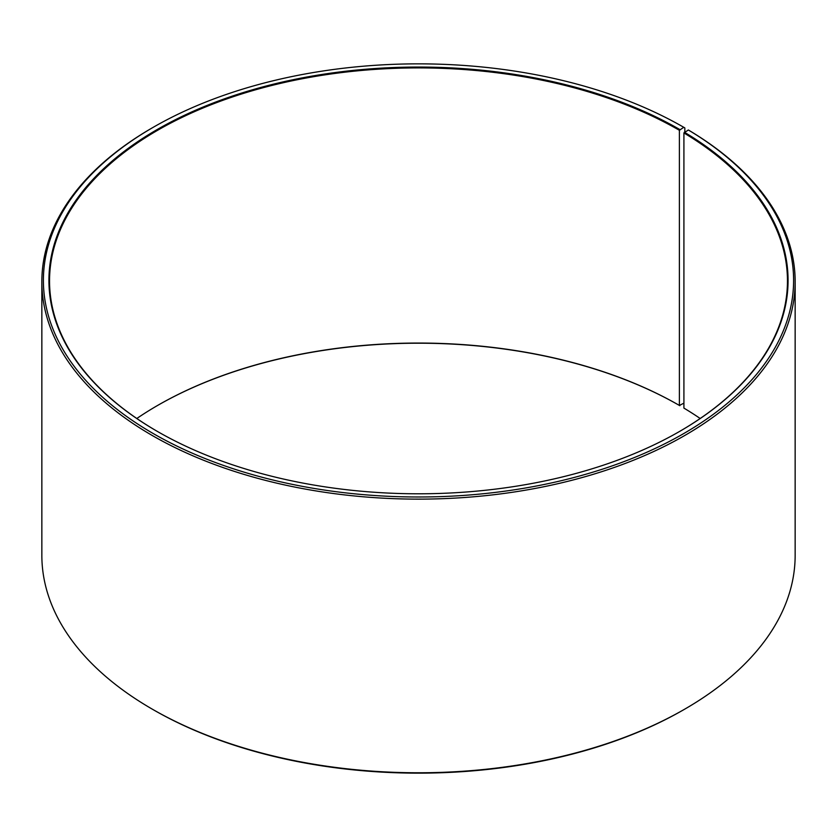 <?xml version="1.0" encoding="UTF-8"?>
<svg xmlns="http://www.w3.org/2000/svg" width="837" height="837" viewBox="0 0 837 837"><rect width="100%" height="100%" fill="white"/><g stroke="black" fill="none" stroke-linecap="round" stroke-linejoin="round"><path stroke-width="1.26" d="M688.338 129.986A375.112 216.574 180 0 1 680.638 435.334A375.112 216.574 180 0 1 151.717 432.666A375.112 216.574 180 0 1 153.255 127.287L152.167 127.915A376.65 217.453 180 0 0 41.85 281.682A376.65 217.453 180 0 0 418.5 499.134A376.65 217.453 180 0 0 795.15 281.682A376.65 217.453 180 0 0 689.437 130.624L688.338 129.986L683.913 132.947L683.913 408.1A368.96 213.016 180 0 1 700.192 418.5M683.913 132.947A368.96 213.016 180 0 1 787.46 280.929A368.96 213.016 180 0 1 679.613 431.421M157.387 431.421A368.96 213.016 180 0 1 49.54 280.929A368.96 213.016 180 0 1 277.309 84.118A368.96 213.016 180 0 1 679.393 130.3L679.393 405.443L683.913 403.152M136.808 418.5A368.96 213.016 180 0 1 157.597 405.453A368.96 213.016 180 0 1 679.393 405.443M157.387 405.579A369.577 213.372 180 0 1 679.832 405.694M795.15 281.682L795.15 555.318A376.65 217.453 180 0 1 684.833 709.085L683.745 709.713A375.112 216.574 180 0 1 153.255 709.713L152.167 709.085A376.65 217.453 180 0 1 41.85 555.318L41.85 281.682M684.833 709.085A376.65 217.453 180 0 1 152.167 709.085M684.833 131.932L684.833 127.915L683.745 127.287L679.393 130.3M153.255 127.287A375.112 216.574 180 0 1 683.745 127.287M684.352 132.204A369.577 213.372 180 0 1 679.832 431.296A369.577 213.372 180 0 1 157.168 431.296A369.577 213.372 180 0 1 157.168 129.547A369.577 213.372 180 0 1 679.832 129.547"/></g></svg>
